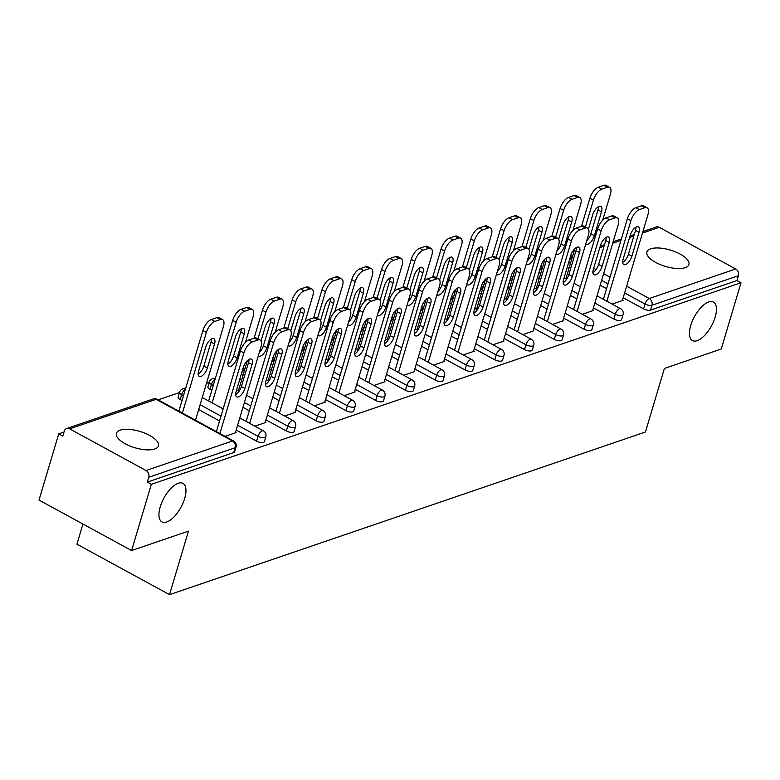 <?xml version="1.0" encoding="UTF-8"?>
<svg xmlns="http://www.w3.org/2000/svg" width="780" height="780" viewBox="0 0 780 780"><rect width="100%" height="100%" fill="white"/><g stroke="black" fill="none" stroke-linecap="round" stroke-linejoin="round"><path stroke-width="1.17" d="M184.665 498.469A21.928 9.682 118.6 0 0 182.949 483.385A21.928 9.682 118.6 0 0 160.232 506.815A21.928 9.682 118.6 0 0 161.947 521.898A21.928 9.682 118.6 0 0 184.665 498.469M715.153 317.138A21.928 9.682 118.6 0 0 713.447 302.055A21.928 9.682 118.6 0 0 690.729 325.484A21.928 9.682 118.6 0 0 692.445 340.567A21.928 9.682 118.6 0 0 715.153 317.138M650.637 248.839A21.928 8.531 16.6 0 0 646.903 251.989A21.928 8.531 16.6 0 0 660.358 264.635A21.928 8.531 16.6 0 0 685.201 267.677A21.928 8.531 16.6 0 0 688.935 264.517A21.928 8.531 16.6 0 0 675.48 251.881A21.928 8.531 16.6 0 0 650.637 248.839M120.149 430.17A21.928 8.531 16.6 0 0 116.405 433.319A21.928 8.531 16.6 0 0 129.86 445.965A21.928 8.531 16.6 0 0 154.703 449.007A21.928 8.531 16.6 0 0 158.438 445.858A21.928 8.531 16.6 0 0 144.982 433.212A21.928 8.531 16.6 0 0 120.149 430.17M82.933 524.043L76.928 544.177L169.523 594.662L645.44 431.983L664.384 368.452L721.246 349.011L741 282.76L151.349 484.312L131.596 550.563L39 500.087L58.753 433.836L62.8 436.049L64.243 431.203A5.138 4.153 -108.9 0 1 66.632 428.552L153.075 398.999A5.138 4.153 -108.9 0 1 156.088 399.331L69.644 428.873A5.138 4.153 -108.9 0 0 66.632 428.552M209.245 382.395L206.486 383.341M179.478 392.574L158.135 399.867M63.989 432.052L58.753 433.836M146.045 470.525L232.489 440.973A5.138 4.153 -108.9 0 1 235.189 447.72A5.138 1.999 16.6 0 0 236.067 446.979L234.624 451.825A5.138 1.999 -163.4 0 1 233.746 452.556L235.189 447.72L148.746 477.272A5.138 4.153 -108.9 0 0 146.045 470.525L69.644 428.873M233.746 452.556L147.303 482.108L151.349 484.312M148.746 477.272L147.303 482.108M642.915 231.562L656.282 226.999A5.138 4.153 71.1 0 1 659.295 227.321L735.696 268.973A5.138 4.153 71.1 0 1 738.397 275.71L736.954 280.556L741 282.76M169.523 594.662L188.468 531.131L131.596 550.563M225.089 436.361L236.096 432.598L235.521 432.286M613.821 319.049L615.264 314.213A5.138 1.999 -163.4 0 0 622.177 315.442A5.138 1.999 16.6 0 0 623.054 314.701L621.611 319.537A5.138 1.999 -163.4 0 1 620.734 320.278A5.138 1.999 -163.4 0 1 613.821 319.049L593.414 307.924M576.781 298.857L570.414 295.386M539.263 278.401L537.469 277.427M736.954 280.556L650.51 310.099A5.138 1.999 -163.4 0 1 643.597 308.87L623.181 297.745M606.557 288.678L600.191 285.207M569.029 268.223L567.236 267.248M582.319 314.252L593.317 310.498L592.742 310.177M554.288 339.398L555.731 334.561A5.138 1.999 -163.4 0 0 562.643 335.79A5.138 1.999 16.6 0 0 563.521 335.049L562.078 339.895A5.138 1.999 -163.4 0 1 561.2 340.626A5.138 1.999 -163.4 0 1 554.288 339.398L533.881 328.273M517.247 319.205L510.88 315.734M479.719 298.75L477.935 297.775M522.775 334.61L533.783 330.847L533.208 330.535M494.754 359.755L496.197 354.91A5.138 1.999 -163.4 0 0 503.11 356.138A5.138 1.999 16.6 0 0 503.977 355.397L502.534 360.243A5.138 1.999 -163.4 0 1 501.667 360.984A5.138 1.999 -163.4 0 1 494.754 359.755L474.337 348.631M457.714 339.563L451.347 336.092M420.186 319.108L418.392 318.123M463.242 354.959L474.25 351.195L473.665 350.883M435.211 380.104L436.654 375.258A5.138 1.999 -163.4 0 0 443.566 376.496A5.138 1.999 16.6 0 0 444.444 375.755L443.001 380.591A5.138 1.999 -163.4 0 1 442.123 381.332A5.138 1.999 -163.4 0 1 435.211 380.104L414.804 368.979M398.171 359.911L391.804 356.44M360.643 339.456L358.858 338.481M403.699 375.307L414.706 371.553L414.131 371.231M375.677 400.452L377.12 395.616A5.138 1.999 -163.4 0 0 384.033 396.844A5.138 1.999 16.6 0 0 384.91 396.103L383.468 400.94A5.138 1.999 -163.4 0 1 382.59 401.68A5.138 1.999 -163.4 0 1 375.677 400.452L355.261 389.327M338.637 380.26L332.27 376.789M301.109 359.804L299.315 358.829M344.165 395.665L355.173 391.901L354.588 391.589M316.134 420.8L317.577 415.964A5.138 1.999 -163.4 0 0 324.49 417.193A5.138 1.999 16.6 0 0 325.367 416.452L323.924 421.298A5.138 1.999 -163.4 0 1 323.047 422.038A5.138 1.999 -163.4 0 1 316.134 420.8L295.727 409.675M279.094 400.618L272.727 397.147M241.576 380.162L239.782 379.177M284.632 416.013L295.63 412.25L295.055 411.938M180.2 399.506A5.138 1.999 -163.4 0 1 178.132 397.059L179.576 392.223A5.138 1.999 16.6 0 0 181.643 394.67L180.2 399.506L182.032 400.51M256.601 441.158L258.043 436.312A5.138 1.999 -163.4 0 0 264.956 437.541A5.138 1.999 16.6 0 0 265.834 436.81L264.391 441.646A5.138 1.999 -163.4 0 1 263.513 442.387A5.138 1.999 -163.4 0 1 256.601 441.158L236.194 430.034M219.56 420.966L198.666 409.578M254.855 426.192L265.863 422.428L265.288 422.107M209.966 389.337A5.138 1.999 -163.4 0 1 207.909 386.89L209.352 382.044A5.138 1.999 16.6 0 0 211.409 384.491L209.966 389.337L211.799 390.331M286.367 430.979L287.81 426.143A5.138 1.999 -163.4 0 0 294.723 427.372A5.138 1.999 16.6 0 0 295.601 426.631L294.157 431.467A5.138 1.999 -163.4 0 1 293.28 432.208A5.138 1.999 -163.4 0 1 286.367 430.979L265.96 419.854M249.327 410.787L242.96 407.316M314.398 405.834L325.397 402.07L324.821 401.758M345.91 410.631L347.353 405.785A5.138 1.999 -163.4 0 0 354.256 407.014A5.138 1.999 16.6 0 0 355.134 406.282L353.691 411.119A5.138 1.999 -163.4 0 1 352.814 411.86A5.138 1.999 -163.4 0 1 345.91 410.631L325.494 399.506M308.87 390.439L302.494 386.968M271.343 369.983L269.548 369.008M373.932 385.486L384.94 381.722L384.365 381.41M405.444 390.283L406.887 385.437A5.138 1.999 -163.4 0 0 413.8 386.665A5.138 1.999 16.6 0 0 414.677 385.924L413.234 390.77A5.138 1.999 -163.4 0 1 412.357 391.511A5.138 1.999 -163.4 0 1 405.444 390.283L385.037 379.148M368.404 370.09L362.037 366.619M330.876 349.635L329.092 348.65M433.475 365.137L444.473 361.374L443.898 361.062M464.977 369.925L466.421 365.089A5.138 1.999 -163.4 0 0 473.333 366.317A5.138 1.999 16.6 0 0 474.211 365.576L472.768 370.422A5.138 1.999 -163.4 0 1 471.89 371.153A5.138 1.999 -163.4 0 1 464.977 369.925L444.571 358.8M427.937 349.732L421.57 346.261M390.419 329.277L388.625 328.302M493.009 344.779L504.017 341.026L503.441 340.704M524.521 349.577L525.964 344.74A5.138 1.999 -163.4 0 0 532.876 345.969A5.138 1.999 16.6 0 0 533.754 345.228L532.311 350.064A5.138 1.999 -163.4 0 1 531.433 350.805A5.138 1.999 -163.4 0 1 524.521 349.577L504.114 338.452M487.481 329.384L481.114 325.913M449.953 308.929L448.159 307.954M552.552 324.431L563.55 320.668L562.975 320.356M584.054 329.228L585.497 324.382A5.138 1.999 -163.4 0 0 592.41 325.611A5.138 1.999 16.6 0 0 593.288 324.88L591.844 329.716A5.138 1.999 -163.4 0 1 590.967 330.457A5.138 1.999 -163.4 0 1 584.054 329.228L563.648 318.103M547.014 309.036L540.647 305.565M509.496 288.581L507.702 287.606M612.085 304.083L623.093 300.319L622.508 300.007M248.966 359.424A7.878 3.481 -61.4 0 1 248.518 362.632L241.391 386.529A7.878 3.481 -61.4 0 1 235.667 394.651M216.382 431.613L240.416 351A10.276 4.543 -61.4 0 1 248.849 339.973L254.377 338.081A10.276 4.543 -61.4 0 1 256.591 338.13L260.101 340.041A10.276 4.543 118.6 0 0 257.887 339.992L254.377 338.081M260.101 340.041A10.276 4.543 118.6 0 1 260.91 347.11L235.345 432.861M219.892 433.534L243.925 352.921L240.416 351M248.849 339.973L252.359 341.884L257.887 339.992M252.028 364.543L244.9 388.45A7.878 3.481 -61.4 0 1 236.74 396.864A7.878 3.481 -61.4 0 1 236.125 391.443L243.253 367.546A7.878 3.481 -61.4 0 1 251.413 359.131A7.878 3.481 -61.4 0 1 252.028 364.543L248.518 362.632M252.359 341.884A10.276 4.543 118.6 0 0 243.925 352.921M207.373 367.994L214.5 344.087A7.878 3.481 118.6 0 0 213.886 338.666A7.878 3.481 118.6 0 0 205.725 347.09L198.598 370.988A7.878 3.481 118.6 0 0 199.212 376.409A7.878 3.481 118.6 0 0 207.373 367.994L203.863 366.073L210.99 342.176A7.878 3.481 118.6 0 0 211.448 338.969M195.487 420.225L223.382 326.654A10.276 4.543 118.6 0 0 222.583 319.585A10.276 4.543 118.6 0 0 220.37 319.537L214.832 321.428A10.276 4.543 118.6 0 0 206.398 332.465L202.888 330.544L178.864 411.157M182.364 413.078L206.398 332.465M220.37 319.537L216.859 317.626L211.322 319.517L214.832 321.428M198.149 374.195A7.878 3.481 118.6 0 0 203.863 366.073M216.859 317.626A10.276 4.543 -61.4 0 1 219.073 317.674L222.583 319.585M202.888 330.544A10.276 4.543 -61.4 0 1 211.322 319.517M278.743 349.255A7.878 3.481 -61.4 0 1 278.285 352.462L271.157 376.36A7.878 3.481 -61.4 0 1 265.444 384.481M246.149 421.444L270.182 340.831A10.276 4.543 -61.4 0 1 278.616 329.794L284.154 327.902A10.276 4.543 -61.4 0 1 286.367 327.951L289.877 329.862A10.276 4.543 118.6 0 0 287.654 329.813L284.154 327.902M289.877 329.862A10.276 4.543 118.6 0 1 290.677 336.94L265.112 422.682M249.659 423.355L273.692 342.742L270.182 340.831M278.616 329.794L282.126 331.705L287.654 329.813M281.794 354.373L274.667 378.271A7.878 3.481 -61.4 0 1 266.506 386.695A7.878 3.481 -61.4 0 1 265.892 381.274L273.019 357.377A7.878 3.481 -61.4 0 1 281.18 348.952A7.878 3.481 -61.4 0 1 281.794 354.373L278.285 352.462M282.126 331.705A10.276 4.543 118.6 0 0 273.692 342.742M308.51 339.076A7.878 3.481 -61.4 0 1 308.051 342.284L300.934 366.181A7.878 3.481 -61.4 0 1 295.21 374.302M275.925 411.265L299.949 330.652A10.276 4.543 -61.4 0 1 308.383 319.625L313.921 317.733A10.276 4.543 -61.4 0 1 316.134 317.782L319.644 319.693A10.276 4.543 118.6 0 0 317.431 319.644L313.921 317.733M319.644 319.693A10.276 4.543 118.6 0 1 320.444 326.761L294.889 412.503M279.435 413.176L303.459 332.563L299.949 330.652M308.383 319.625L311.893 321.535L317.431 319.644M311.561 344.194L304.444 368.092A7.878 3.481 -61.4 0 1 296.283 376.516A7.878 3.481 -61.4 0 1 295.659 371.095L302.786 347.197A7.878 3.481 -61.4 0 1 310.947 338.773A7.878 3.481 -61.4 0 1 311.561 344.194L308.051 342.284M311.893 321.535A10.276 4.543 118.6 0 0 303.459 332.563M338.276 328.897A7.878 3.481 -61.4 0 1 337.828 332.104L330.7 356.002A7.878 3.481 -61.4 0 1 324.977 364.123M305.692 401.086L329.726 320.473A10.276 4.543 -61.4 0 1 338.149 309.445L343.688 307.554A10.276 4.543 -61.4 0 1 345.901 307.603L349.411 309.514A10.276 4.543 118.6 0 0 347.197 309.465L343.688 307.554M349.411 309.514A10.276 4.543 118.6 0 1 350.22 316.582L324.656 402.334M309.202 403.006L333.235 322.394L329.726 320.473M338.149 309.445L341.659 311.356L347.197 309.465M341.338 334.025L334.21 357.923A7.878 3.481 -61.4 0 1 326.05 366.337A7.878 3.481 -61.4 0 1 325.426 360.916L332.553 337.019A7.878 3.481 -61.4 0 1 340.714 328.604A7.878 3.481 -61.4 0 1 341.338 334.025L337.828 332.104M341.659 311.356A10.276 4.543 118.6 0 0 333.235 322.394M368.043 318.727A7.878 3.481 -61.4 0 1 367.594 321.935L360.467 345.832A7.878 3.481 -61.4 0 1 354.744 353.954M335.459 390.916L359.492 310.303A10.276 4.543 -61.4 0 1 367.926 299.267L373.454 297.375A10.276 4.543 -61.4 0 1 375.668 297.424L379.177 299.335A10.276 4.543 118.6 0 0 376.964 299.286L373.454 297.375M379.177 299.335A10.276 4.543 118.6 0 1 379.987 306.413L354.422 392.155M338.969 392.827L363.002 312.215L359.492 310.303M367.926 299.267L371.436 301.177L376.964 299.286M371.104 323.846L363.977 347.744A7.878 3.481 -61.4 0 1 355.816 356.168A7.878 3.481 -61.4 0 1 355.202 350.747L362.32 326.849A7.878 3.481 -61.4 0 1 370.481 318.425A7.878 3.481 -61.4 0 1 371.104 323.846L367.594 321.935M371.436 301.177A10.276 4.543 118.6 0 0 363.002 312.215M397.819 308.548A7.878 3.481 -61.4 0 1 397.361 311.756L390.234 335.654A7.878 3.481 -61.4 0 1 384.511 343.775M365.225 380.738L389.259 300.125A10.276 4.543 -61.4 0 1 397.693 289.097L403.221 287.206A10.276 4.543 -61.4 0 1 405.444 287.255L408.944 289.165A10.276 4.543 118.6 0 0 406.731 289.117L403.221 287.206M408.944 289.165A10.276 4.543 118.6 0 1 409.753 296.234L384.189 381.976M368.735 382.648L392.769 302.035L389.259 300.125M397.693 289.097L401.203 291.008L406.731 289.117M400.871 313.667L393.744 337.565A7.878 3.481 -61.4 0 1 385.583 345.988A7.878 3.481 -61.4 0 1 384.969 340.567L392.096 316.67A7.878 3.481 -61.4 0 1 400.257 308.246A7.878 3.481 -61.4 0 1 400.871 313.667L397.361 311.756M401.203 291.008A10.276 4.543 118.6 0 0 392.769 302.035M237.149 357.815L244.267 333.918A7.878 3.481 118.6 0 0 243.653 328.497A7.878 3.481 118.6 0 0 235.492 336.911L228.364 360.818A7.878 3.481 118.6 0 0 228.989 366.239A7.878 3.481 118.6 0 0 237.149 357.815L233.639 355.904L240.757 332.007A7.878 3.481 118.6 0 0 241.215 328.79M245.447 342.342L253.149 316.475A10.276 4.543 118.6 0 0 252.349 309.406A10.276 4.543 118.6 0 0 250.136 309.358L244.598 311.249A10.276 4.543 118.6 0 0 236.165 322.286L232.664 320.375L208.63 400.988M212.141 402.899L236.165 322.286M250.136 309.358L246.626 307.447L241.088 309.338L244.598 311.249M227.916 364.026A7.878 3.481 118.6 0 0 233.639 355.904M246.626 307.447A10.276 4.543 -61.4 0 1 248.839 307.495L252.349 309.406M232.664 320.375A10.276 4.543 -61.4 0 1 241.088 309.338M258.336 355.729A7.878 3.481 118.6 0 0 258.755 356.06A7.878 3.481 118.6 0 0 266.916 347.636L274.043 323.739A7.878 3.481 118.6 0 0 273.419 318.318A7.878 3.481 118.6 0 0 265.258 326.742L261.017 340.987M275.213 332.173L282.925 306.306A10.276 4.543 118.6 0 0 282.116 299.237A10.276 4.543 118.6 0 0 279.903 299.189L274.365 301.08A10.276 4.543 118.6 0 0 265.941 312.107L262.431 310.196L254.085 338.179M257.956 338.871L265.941 312.107M247.397 360.623L238.397 390.809M279.903 299.189L276.393 297.268L270.855 299.159L274.365 301.08M259.252 352.657A7.878 3.481 118.6 0 0 263.406 345.725L270.533 321.828A7.878 3.481 118.6 0 0 270.982 318.62M276.393 297.268A10.276 4.543 -61.4 0 1 278.606 297.326L282.116 299.237M262.431 310.196A10.276 4.543 -61.4 0 1 270.855 299.159M288.113 345.56A7.878 3.481 118.6 0 0 288.522 345.881A7.878 3.481 118.6 0 0 296.683 337.467L303.81 313.56A7.878 3.481 118.6 0 0 303.196 308.149A7.878 3.481 118.6 0 0 295.025 316.563L290.784 330.817M304.98 321.994L312.692 296.127A10.276 4.543 118.6 0 0 311.883 289.058A10.276 4.543 118.6 0 0 309.67 289.01L304.142 290.901A10.276 4.543 118.6 0 0 295.708 301.938L292.198 300.017L283.852 328M287.732 328.692L295.708 301.938M277.163 350.444L268.164 380.63M309.67 289.01L306.16 287.099L300.631 288.99L304.142 290.901M289.029 342.478A7.878 3.481 118.6 0 0 293.173 335.546L300.3 311.649A7.878 3.481 118.6 0 0 300.748 308.441M306.16 287.099A10.276 4.543 -61.4 0 1 308.373 287.147L311.883 289.058M292.198 300.017A10.276 4.543 -61.4 0 1 300.631 288.99M317.879 335.38A7.878 3.481 118.6 0 0 318.289 335.712A7.878 3.481 118.6 0 0 326.45 327.288L333.577 303.391A7.878 3.481 118.6 0 0 332.962 297.97A7.878 3.481 118.6 0 0 324.802 306.394L320.551 320.639M334.747 311.815L342.459 285.958A10.276 4.543 118.6 0 0 341.659 278.879A10.276 4.543 118.6 0 0 339.436 278.831L333.908 280.722A10.276 4.543 118.6 0 0 325.474 291.759L321.965 289.848L313.628 317.831M317.499 318.523L325.474 291.759M306.93 340.265L297.931 370.461M339.436 278.831L335.927 276.919L330.398 278.811L333.908 280.722M318.796 332.299A7.878 3.481 118.6 0 0 322.94 325.377L330.067 301.48A7.878 3.481 118.6 0 0 330.525 298.272M335.927 276.919A10.276 4.543 -61.4 0 1 338.149 276.968L341.659 278.879M321.965 289.848A10.276 4.543 -61.4 0 1 330.398 278.811M347.646 325.202A7.878 3.481 118.6 0 0 348.055 325.533A7.878 3.481 118.6 0 0 356.216 317.109L363.344 293.212A7.878 3.481 118.6 0 0 362.729 287.791A7.878 3.481 118.6 0 0 354.569 296.215L350.317 310.459M364.514 301.645L372.226 275.779A10.276 4.543 118.6 0 0 371.426 268.71A10.276 4.543 118.6 0 0 369.213 268.661L363.675 270.553A10.276 4.543 118.6 0 0 355.241 281.58L351.731 279.669L343.395 307.651M347.266 308.344L355.241 281.58M336.706 330.096L327.707 360.282M369.213 268.661L365.703 266.75L360.165 268.642L363.675 270.553M348.562 322.13A7.878 3.481 118.6 0 0 352.716 315.198L359.834 291.301A7.878 3.481 118.6 0 0 360.292 288.093M365.703 266.75A10.276 4.543 -61.4 0 1 367.916 266.799L371.426 268.71M351.731 279.669A10.276 4.543 -61.4 0 1 360.165 268.642M427.586 298.369A7.878 3.481 -61.4 0 1 427.128 301.577L420.001 325.484A7.878 3.481 -61.4 0 1 414.287 333.606M395.002 370.568L419.026 289.945A10.276 4.543 -61.4 0 1 427.459 278.918L432.998 277.027A10.276 4.543 -61.4 0 1 435.211 277.075L438.721 278.986A10.276 4.543 118.6 0 0 436.507 278.938L432.998 277.027M438.721 278.986A10.276 4.543 118.6 0 1 439.52 286.055L413.956 371.806M398.502 372.479L422.536 291.866L419.026 289.945M427.459 278.918L430.969 280.829L436.507 278.938M430.638 303.498L423.511 327.395A7.878 3.481 -61.4 0 1 415.35 335.81A7.878 3.481 -61.4 0 1 414.736 330.389L421.863 306.491A7.878 3.481 -61.4 0 1 430.024 298.077A7.878 3.481 -61.4 0 1 430.638 303.498L427.128 301.577M430.969 280.829A10.276 4.543 118.6 0 0 422.536 291.866M377.413 315.032A7.878 3.481 118.6 0 0 377.832 315.354A7.878 3.481 118.6 0 0 385.993 306.94L393.11 283.043A7.878 3.481 118.6 0 0 392.496 277.622A7.878 3.481 118.6 0 0 384.335 286.036L380.084 300.29M394.29 291.466L401.993 265.6A10.276 4.543 118.6 0 0 401.193 258.531A10.276 4.543 118.6 0 0 398.98 258.482L393.442 260.374A10.276 4.543 118.6 0 0 385.018 271.411L381.508 269.49L373.162 297.482M377.032 298.174L385.018 271.411M366.473 319.917L357.474 350.103M398.98 258.482L395.47 256.571L389.932 258.463L393.442 260.374M378.329 311.951A7.878 3.481 118.6 0 0 382.483 305.019L389.6 281.122A7.878 3.481 118.6 0 0 390.058 277.914M395.47 256.571A10.276 4.543 -61.4 0 1 397.683 256.62L401.193 258.531M381.508 269.49A10.276 4.543 -61.4 0 1 389.932 258.463M457.353 288.2A7.878 3.481 -61.4 0 1 456.895 291.408L449.777 315.305A7.878 3.481 -61.4 0 1 444.054 323.427M424.769 360.389L448.802 279.776A10.276 4.543 -61.4 0 1 457.226 268.739L462.764 266.848A10.276 4.543 -61.4 0 1 464.977 266.897L468.488 268.817A10.276 4.543 118.6 0 0 466.274 268.769L462.764 266.848M468.488 268.817A10.276 4.543 118.6 0 1 469.287 275.886L443.732 361.627M428.279 362.3L452.312 281.687L448.802 279.776M457.226 268.739L460.736 270.66L466.274 268.769M460.405 293.319L453.287 317.216A7.878 3.481 -61.4 0 1 445.127 325.64A7.878 3.481 -61.4 0 1 444.502 320.219L451.63 296.322A7.878 3.481 -61.4 0 1 459.79 287.898A7.878 3.481 -61.4 0 1 460.405 293.319L456.895 291.408M460.736 270.66A10.276 4.543 118.6 0 0 452.312 281.687M407.18 304.853A7.878 3.481 118.6 0 0 407.599 305.185A7.878 3.481 118.6 0 0 415.76 296.761L422.887 272.863A7.878 3.481 118.6 0 0 422.263 267.442A7.878 3.481 118.6 0 0 414.102 275.866L409.861 290.111M424.057 281.297L431.769 255.431A10.276 4.543 118.6 0 0 430.96 248.362A10.276 4.543 118.6 0 0 428.747 248.303L423.209 250.195A10.276 4.543 118.6 0 0 414.784 261.232L411.274 259.321L402.928 287.303M406.799 287.995L414.784 261.232M396.24 309.738L387.241 339.934M428.747 248.303L425.236 246.392L419.698 248.284L423.209 250.195M408.096 301.772A7.878 3.481 118.6 0 0 412.25 294.85L419.377 270.952A7.878 3.481 118.6 0 0 419.825 267.745M425.236 246.392A10.276 4.543 -61.4 0 1 427.45 246.441L430.96 248.362M411.274 259.321A10.276 4.543 -61.4 0 1 419.698 248.284M487.12 278.021A7.878 3.481 -61.4 0 1 486.671 281.229L479.544 305.126A7.878 3.481 -61.4 0 1 473.821 313.248M454.535 350.21L478.569 269.597A10.276 4.543 -61.4 0 1 486.993 258.57L492.531 256.678A10.276 4.543 -61.4 0 1 494.744 256.727L498.254 258.638A10.276 4.543 118.6 0 0 496.041 258.59L492.531 256.678M498.254 258.638A10.276 4.543 118.6 0 1 499.063 265.707L473.499 351.448M458.045 352.121L482.079 271.508L478.569 269.597M486.993 258.57L490.503 260.481L496.041 258.59M490.181 283.14L483.054 307.037A7.878 3.481 -61.4 0 1 474.893 315.461A7.878 3.481 -61.4 0 1 474.279 310.04L481.397 286.143A7.878 3.481 -61.4 0 1 489.557 277.719A7.878 3.481 -61.4 0 1 490.181 283.14L486.671 281.229M490.503 260.481A10.276 4.543 118.6 0 0 482.079 271.508M436.956 294.684A7.878 3.481 118.6 0 0 437.365 295.006A7.878 3.481 118.6 0 0 445.526 286.582L452.654 262.685A7.878 3.481 118.6 0 0 452.039 257.264A7.878 3.481 118.6 0 0 443.878 265.688L439.627 279.942M453.823 271.118L461.536 245.251A10.276 4.543 118.6 0 0 460.726 238.183A10.276 4.543 118.6 0 0 458.513 238.134L452.985 240.025A10.276 4.543 118.6 0 0 444.551 251.053L441.041 249.142L432.695 277.124M436.576 277.817L444.551 251.053M426.007 299.569L417.007 329.755M458.513 238.134L455.003 236.223L449.475 238.114L452.985 240.025M437.873 291.603A7.878 3.481 118.6 0 0 442.016 284.671L449.144 260.773A7.878 3.481 118.6 0 0 449.592 257.566M455.003 236.223A10.276 4.543 -61.4 0 1 457.216 236.272L460.726 238.183M441.041 249.142A10.276 4.543 -61.4 0 1 449.475 238.114M516.886 267.842A7.878 3.481 -61.4 0 1 516.438 271.05L509.311 294.957A7.878 3.481 -61.4 0 1 503.587 303.079M484.302 340.041L508.336 259.428A10.276 4.543 -61.4 0 1 516.769 248.391L522.298 246.499A10.276 4.543 -61.4 0 1 524.511 246.548L528.021 248.459A10.276 4.543 118.6 0 0 525.808 248.41L522.298 246.499M528.021 248.459A10.276 4.543 118.6 0 1 528.83 255.528L503.266 341.279M487.812 341.952L511.846 261.339L508.336 259.428M516.769 248.391L520.279 250.302L525.808 248.41M519.948 272.971L512.821 296.868A7.878 3.481 -61.4 0 1 504.66 305.282A7.878 3.481 -61.4 0 1 504.046 299.871L511.163 275.964A7.878 3.481 -61.4 0 1 519.334 267.55A7.878 3.481 -61.4 0 1 519.948 272.971L516.438 271.05M520.279 250.302A10.276 4.543 118.6 0 0 511.846 261.339M466.723 284.505A7.878 3.481 118.6 0 0 467.132 284.827A7.878 3.481 118.6 0 0 475.293 276.412L482.42 252.515A7.878 3.481 118.6 0 0 481.806 247.094A7.878 3.481 118.6 0 0 473.645 255.508L469.394 269.763M483.59 260.939L491.302 235.072A10.276 4.543 118.6 0 0 490.503 228.004A10.276 4.543 118.6 0 0 488.28 227.955L482.752 229.846A10.276 4.543 118.6 0 0 474.318 240.883L470.808 238.963L462.472 266.955M466.342 267.647L474.318 240.883M455.783 289.39L446.774 319.585M488.28 227.955L484.77 226.044L479.242 227.935L482.752 229.846M467.639 281.424A7.878 3.481 118.6 0 0 471.783 274.502L478.91 250.594A7.878 3.481 118.6 0 0 479.369 247.387M484.77 226.044A10.276 4.543 -61.4 0 1 486.993 226.093L490.503 228.004M470.808 238.963A10.276 4.543 -61.4 0 1 479.242 227.935M546.663 257.673A7.878 3.481 -61.4 0 1 546.205 260.881L539.077 284.778A7.878 3.481 -61.4 0 1 533.354 292.9M514.069 329.862L538.102 249.249A10.276 4.543 -61.4 0 1 546.536 238.212L552.065 236.32A10.276 4.543 -61.4 0 1 554.288 236.369L557.798 238.29A10.276 4.543 118.6 0 0 555.575 238.241L552.065 236.32M557.798 238.29A10.276 4.543 118.6 0 1 558.597 245.359L533.033 331.1M517.579 331.773L541.612 251.16L538.102 249.249M546.536 238.212L550.046 240.133L555.575 238.241M549.715 262.792L542.587 286.689A7.878 3.481 -61.4 0 1 534.427 295.113A7.878 3.481 -61.4 0 1 533.812 289.692L540.94 265.795A7.878 3.481 -61.4 0 1 549.1 257.371A7.878 3.481 -61.4 0 1 549.715 262.792L546.205 260.881M550.046 240.133A10.276 4.543 118.6 0 0 541.612 251.16M496.49 274.326A7.878 3.481 118.6 0 0 496.899 274.657A7.878 3.481 118.6 0 0 505.069 266.233L512.187 242.336A7.878 3.481 118.6 0 0 511.573 236.915A7.878 3.481 118.6 0 0 503.412 245.339L499.161 259.584M513.357 250.77L521.069 224.903A10.276 4.543 118.6 0 0 520.27 217.834A10.276 4.543 118.6 0 0 518.057 217.786L512.518 219.677A10.276 4.543 118.6 0 0 504.085 230.704L500.575 228.793L492.238 256.776M496.109 257.468L504.085 230.704M485.55 279.211L476.551 309.406M518.057 217.786L514.547 215.865L509.008 217.756L512.518 219.677M497.406 271.245A7.878 3.481 118.6 0 0 501.559 264.322L508.677 240.425A7.878 3.481 118.6 0 0 509.135 237.218M514.547 215.865A10.276 4.543 -61.4 0 1 516.76 215.914L520.27 217.834M500.575 228.793A10.276 4.543 -61.4 0 1 509.008 217.756M576.43 247.494A7.878 3.481 -61.4 0 1 575.971 250.702L568.854 274.599A7.878 3.481 -61.4 0 1 563.131 282.721M543.845 319.683L567.869 239.07A10.276 4.543 -61.4 0 1 576.303 228.043L581.841 226.151A10.276 4.543 -61.4 0 1 584.054 226.2L587.564 228.111A10.276 4.543 118.6 0 0 585.351 228.062L581.841 226.151M587.564 228.111A10.276 4.543 118.6 0 1 588.364 235.18L562.809 320.921M547.355 321.604L571.379 240.981L567.869 239.07M576.303 228.043L579.813 229.954L585.351 228.062M579.481 252.613L572.354 276.52A7.878 3.481 -61.4 0 1 564.193 284.934A7.878 3.481 -61.4 0 1 563.579 279.513L570.707 255.616A7.878 3.481 -61.4 0 1 578.867 247.192A7.878 3.481 -61.4 0 1 579.481 252.613L575.971 250.702M579.813 229.954A10.276 4.543 118.6 0 0 571.379 240.981M526.256 264.157A7.878 3.481 118.6 0 0 526.675 264.478A7.878 3.481 118.6 0 0 534.836 256.055L541.954 232.157A7.878 3.481 118.6 0 0 541.34 226.736A7.878 3.481 118.6 0 0 533.179 235.16L528.928 249.415M543.133 240.591L550.846 214.724A10.276 4.543 118.6 0 0 550.036 207.655A10.276 4.543 118.6 0 0 547.823 207.607L542.285 209.498A10.276 4.543 118.6 0 0 533.861 220.525L530.351 218.614L522.005 246.597M525.876 247.289L533.861 220.525M515.317 269.041L506.317 299.227M547.823 207.607L544.313 205.696L538.775 207.587L542.285 209.498M527.173 261.076A7.878 3.481 118.6 0 0 531.326 254.144L538.453 230.246A7.878 3.481 118.6 0 0 538.902 227.038M544.313 205.696A10.276 4.543 -61.4 0 1 546.526 205.745L550.036 207.655M530.351 218.614A10.276 4.543 -61.4 0 1 538.775 207.587M606.197 237.315A7.878 3.481 -61.4 0 1 605.738 240.523L598.621 264.43A7.878 3.481 -61.4 0 1 592.898 272.552M573.612 309.514L597.646 228.901A10.276 4.543 -61.4 0 1 606.07 217.864L611.608 215.972A10.276 4.543 -61.4 0 1 613.821 216.021L617.331 217.932A10.276 4.543 118.6 0 0 615.118 217.883L611.608 215.972M617.331 217.932A10.276 4.543 118.6 0 1 618.13 225.001L592.576 310.752M577.122 311.425L601.156 230.812L597.646 228.901M606.07 217.864L609.58 219.775L615.118 217.883M609.248 242.444L602.131 266.341A7.878 3.481 -61.4 0 1 593.97 274.765A7.878 3.481 -61.4 0 1 593.346 269.344L600.473 245.437A7.878 3.481 -61.4 0 1 608.634 237.022A7.878 3.481 -61.4 0 1 609.248 242.444L605.738 240.523M609.58 219.775A10.276 4.543 118.6 0 0 601.156 230.812M556.023 253.978A7.878 3.481 118.6 0 0 556.442 254.299A7.878 3.481 118.6 0 0 564.603 245.885L571.73 221.988A7.878 3.481 118.6 0 0 571.106 216.567A7.878 3.481 118.6 0 0 562.946 224.981L558.704 239.236M572.9 230.412L580.612 204.545A10.276 4.543 118.6 0 0 579.803 197.476A10.276 4.543 118.6 0 0 577.59 197.428L572.052 199.319A10.276 4.543 118.6 0 0 563.628 210.356L560.118 208.445L551.772 236.428M555.652 237.12L563.628 210.356M545.083 258.863L536.084 289.058M577.59 197.428L574.08 195.517L568.552 197.408L572.052 199.319M556.949 250.897A7.878 3.481 118.6 0 0 561.093 243.974L568.22 220.067A7.878 3.481 118.6 0 0 568.669 216.859M574.08 195.517A10.276 4.543 -61.4 0 1 576.293 195.566L579.803 197.476M560.118 208.445A10.276 4.543 -61.4 0 1 568.552 197.408M635.963 227.146A7.878 3.481 -61.4 0 1 635.515 230.353L628.387 254.251A7.878 3.481 -61.4 0 1 622.664 262.373M603.379 299.335L627.413 218.722A10.276 4.543 -61.4 0 1 635.837 207.685L641.375 205.793A10.276 4.543 -61.4 0 1 643.588 205.842L647.098 207.763A10.276 4.543 118.6 0 0 644.884 207.714L641.375 205.793M647.098 207.763A10.276 4.543 118.6 0 1 647.907 214.832L622.342 300.573M606.889 301.246L630.923 220.633L627.413 218.722M635.837 207.685L639.346 209.605L644.884 207.714M639.025 232.264L631.898 256.162A7.878 3.481 -61.4 0 1 623.737 264.586A7.878 3.481 -61.4 0 1 623.123 259.165L630.24 235.268A7.878 3.481 -61.4 0 1 638.401 226.843A7.878 3.481 -61.4 0 1 639.025 232.264L635.515 230.353M639.346 209.605A10.276 4.543 118.6 0 0 630.923 220.633M585.8 243.799A7.878 3.481 118.6 0 0 586.209 244.13A7.878 3.481 118.6 0 0 594.37 235.706L601.497 211.809A7.878 3.481 118.6 0 0 600.883 206.388A7.878 3.481 118.6 0 0 592.722 214.812L588.471 229.057M602.667 220.243L610.379 194.376A10.276 4.543 118.6 0 0 609.57 187.307A10.276 4.543 118.6 0 0 607.357 187.258L601.828 189.15A10.276 4.543 118.6 0 0 593.395 200.177L589.885 198.266L581.539 226.249M585.419 226.941L593.395 200.177M574.85 248.693L565.851 278.879M607.357 187.258L603.847 185.338L598.318 187.229L601.828 189.15M586.716 240.727A7.878 3.481 118.6 0 0 590.86 233.795L597.987 209.898A7.878 3.481 118.6 0 0 598.445 206.69M603.847 185.338A10.276 4.543 -61.4 0 1 606.06 185.386L609.57 187.307M589.885 198.266A10.276 4.543 -61.4 0 1 598.318 187.229M236.067 446.979A5.138 5.138 0 0 0 233.6 441.002A5.138 2.272 -61.4 0 0 232.489 440.973L156.088 399.331A5.138 2.272 -61.4 0 1 157.199 399.35A5.138 5.138 0 0 0 153.075 398.999M659.295 227.321L642.466 233.074M633.818 236.028L629.587 237.481M620.938 240.435L612.7 243.253M604.051 246.207L599.81 247.65M593.678 268.223L596.066 269.519M603.632 273.653L609.999 277.124M626.633 286.182L649.252 298.516L735.696 268.973M738.397 275.71L651.953 305.263L650.51 310.099M643.597 308.87L645.041 304.034A5.138 2.272 118.6 0 1 649.252 298.516A5.138 4.153 71.1 0 1 651.953 305.263A5.138 1.999 -163.4 0 1 645.041 304.034L624.624 292.91M570.472 256.396A5.138 4.153 71.1 0 1 572.471 256.688M265.834 436.81A5.138 5.138 0 0 0 263.367 430.823A5.138 2.272 -61.4 0 0 262.255 430.804A5.138 2.272 118.6 0 0 258.043 436.312L237.637 425.188M221.003 416.12L200.109 404.732M183.476 395.665L181.643 394.67A5.138 2.272 118.6 0 1 185.347 389.386M295.601 426.631A5.138 5.138 0 0 0 293.134 420.644A5.138 2.272 -61.4 0 0 292.022 420.625A5.138 2.272 118.6 0 0 287.81 426.143L267.404 415.019M250.77 405.951L244.403 402.48M213.242 385.495L211.409 384.491A5.138 2.272 118.6 0 1 215.124 379.207M325.367 416.452A5.138 5.138 0 0 0 322.901 410.475A5.138 2.272 -61.4 0 0 321.799 410.446A5.138 2.272 118.6 0 0 317.577 415.964L297.17 404.84M280.537 395.772L274.17 392.301M243.019 375.316L241.225 374.341M355.134 406.282A5.138 5.138 0 0 0 352.667 400.296A5.138 2.272 -61.4 0 0 351.565 400.276A5.138 2.272 118.6 0 0 347.353 405.785L326.937 394.66M310.313 385.593L303.937 382.122M272.785 365.137L270.991 364.162M384.91 396.103A5.138 5.138 0 0 0 382.444 390.127A5.138 2.272 -61.4 0 0 381.332 390.098A5.138 2.272 118.6 0 0 377.12 395.616L356.704 384.491M340.08 375.424L333.713 371.953M302.552 354.968L300.758 353.993M414.677 385.924A5.138 5.138 0 0 0 412.21 379.948A5.138 2.272 -61.4 0 0 411.099 379.918A5.138 2.272 118.6 0 0 406.887 385.437L386.48 374.312M369.847 365.245L363.48 361.774M332.319 344.789L330.535 343.814M444.444 375.755A5.138 5.138 0 0 0 441.977 369.769A5.138 2.272 -61.4 0 0 440.875 369.749A5.138 2.272 118.6 0 0 436.654 375.258L416.247 364.133M399.613 355.075L393.247 351.604M362.086 334.62L360.302 333.635M474.211 365.576A5.138 5.138 0 0 0 471.744 359.599A5.138 2.272 -61.4 0 0 470.642 359.57A5.138 2.272 118.6 0 0 466.421 365.089L446.014 353.964M429.38 344.897L423.014 341.425M391.862 324.441L390.068 323.466M503.977 355.397A5.138 5.138 0 0 0 501.52 349.421A5.138 2.272 -61.4 0 0 500.409 349.391A5.138 2.272 118.6 0 0 496.197 354.91L475.781 343.785M459.157 334.718L452.79 331.247M421.629 314.262L419.835 313.287M533.754 345.228A5.138 5.138 0 0 0 531.287 339.241A5.138 2.272 -61.4 0 0 530.176 339.222A5.138 2.272 118.6 0 0 525.964 344.74L505.557 333.606M488.923 324.548L482.557 321.077M451.396 304.093L449.602 303.108M563.521 335.049A5.138 5.138 0 0 0 561.054 329.072A5.138 2.272 -61.4 0 0 559.942 329.043A5.138 2.272 118.6 0 0 555.731 334.561L535.324 323.437M518.69 314.369L512.323 310.898M481.162 293.914L479.378 292.939M593.288 324.88A5.138 5.138 0 0 0 590.821 318.893A5.138 2.272 -61.4 0 0 589.719 318.874A5.138 2.272 118.6 0 0 585.497 324.382L565.091 313.258M548.457 304.19L542.09 300.719M510.939 283.735L509.145 282.76M623.054 314.701A5.138 5.138 0 0 0 620.587 308.714A5.138 2.272 -61.4 0 0 619.486 308.695A5.138 2.272 118.6 0 0 615.264 314.213L594.857 303.079M578.224 294.021L571.857 290.55M540.706 273.565L538.912 272.581M608 283.842L601.633 280.371M570.472 263.386L568.678 262.411M244.891 369.037A5.138 2.272 118.6 0 0 241.498 373.406M274.657 358.858A5.138 2.272 118.6 0 0 271.274 363.226M304.424 348.68A5.138 2.272 118.6 0 0 301.041 353.057M334.191 338.51A5.138 2.272 118.6 0 0 330.808 342.878M363.968 328.331A5.138 2.272 118.6 0 0 360.575 332.699M393.734 318.152A5.138 2.272 118.6 0 0 390.351 322.53M423.501 307.983A5.138 2.272 118.6 0 0 420.118 312.351M453.268 297.804A5.138 2.272 118.6 0 0 449.885 302.182M483.034 287.625A5.138 2.272 118.6 0 0 479.651 292.003M512.811 277.456A5.138 2.272 118.6 0 0 509.418 281.824M542.578 267.277A5.138 2.272 118.6 0 0 539.194 271.654M572.344 257.107A5.138 2.272 118.6 0 0 568.961 261.476M244.9 388.45L241.391 386.529M210.99 342.176L214.5 344.087M274.667 378.271L271.157 376.36M304.444 368.092L300.934 366.181M334.21 357.923L330.7 356.002M363.977 347.744L360.467 345.832M393.744 337.565L390.234 335.654M240.757 332.007L244.267 333.918M263.406 345.725L266.916 347.636M270.533 321.828L274.043 323.739M293.173 335.546L296.683 337.467M300.3 311.649L303.81 313.56M322.94 325.377L326.45 327.288M330.067 301.48L333.577 303.391M352.716 315.198L356.216 317.109M359.834 291.301L363.344 293.212M423.511 327.395L420.001 325.484M382.483 305.019L385.993 306.94M389.6 281.122L393.11 283.043M453.287 317.216L449.777 315.305M412.25 294.85L415.76 296.761M419.377 270.952L422.887 272.863M483.054 307.037L479.544 305.126M442.016 284.671L445.526 286.582M449.144 260.773L452.654 262.685M512.821 296.868L509.311 294.957M471.783 274.502L475.293 276.412M478.91 250.594L482.42 252.515M542.587 286.689L539.077 284.778M501.559 264.322L505.069 266.233M508.677 240.425L512.187 242.336M572.354 276.52L568.854 274.599M531.326 254.144L534.836 256.055M538.453 230.246L541.954 232.157M602.131 266.341L598.621 264.43M561.093 243.974L564.603 245.885M568.22 220.067L571.73 221.988M631.898 256.162L628.387 254.251M590.86 233.795L594.37 235.706M597.987 209.898L601.497 211.809M570.492 256.318L572.812 255.528M600.268 246.139L604.5 244.696M613.148 241.742L621.387 238.924M630.035 235.97L634.267 234.517M233.6 441.002L157.199 399.35M185.562 388.664A5.138 5.138 0 0 0 179.576 392.223M263.367 430.823L239.782 417.973M223.158 408.905L202.264 397.517M215.339 378.485A5.138 5.138 0 0 0 209.352 382.044M293.134 420.644L269.558 407.794M252.925 398.726L246.558 395.255M239.128 391.209L236.603 389.834M322.901 410.475L299.325 397.615M282.692 388.557L276.325 385.086M268.905 381.04L266.37 379.655M245.105 368.306A5.138 5.138 0 0 0 243.028 368.296M352.667 400.296L329.092 387.445M312.458 378.378L306.091 374.907M298.672 370.861L296.147 369.486M274.872 358.137A5.138 5.138 0 0 0 272.795 358.127M382.444 390.127L358.858 377.267M342.235 368.199L335.858 364.728M328.439 360.682L325.913 359.307M304.639 347.958A5.138 5.138 0 0 0 302.562 347.948M412.21 379.948L388.625 367.097M372.002 358.03L365.635 354.559M358.205 350.512L355.68 349.128M334.415 337.779A5.138 5.138 0 0 0 332.329 337.769M441.977 369.769L418.402 356.918M401.768 347.851L395.401 344.38M387.982 340.334L385.447 338.959M364.182 327.61A5.138 5.138 0 0 0 362.096 327.6M471.744 359.599L448.168 346.739M431.535 337.672L425.168 334.201M417.748 330.154L415.214 328.78M393.949 317.431A5.138 5.138 0 0 0 391.872 317.421M501.52 349.421L477.935 336.57M461.302 327.502L454.935 324.031M447.515 319.985L444.99 318.601M423.715 307.252A5.138 5.138 0 0 0 421.639 307.252M531.287 339.241L507.702 326.391M491.078 317.323L484.702 313.852M477.282 309.806L474.757 308.431M453.482 297.082A5.138 5.138 0 0 0 451.406 297.073M561.054 329.072L537.469 316.212M520.845 307.144L514.478 303.673M507.049 299.627L504.524 298.252M483.259 286.904A5.138 5.138 0 0 0 481.172 286.894M590.821 318.893L567.245 306.043M550.612 296.975L544.245 293.504M536.825 289.458L534.29 288.073M513.025 276.734A5.138 5.138 0 0 0 510.939 276.724M620.587 308.714L597.012 295.864M580.379 286.796L574.012 283.325M566.592 279.279L564.067 277.904M542.792 266.555A5.138 5.138 0 0 0 540.716 266.546"/></g></svg>
